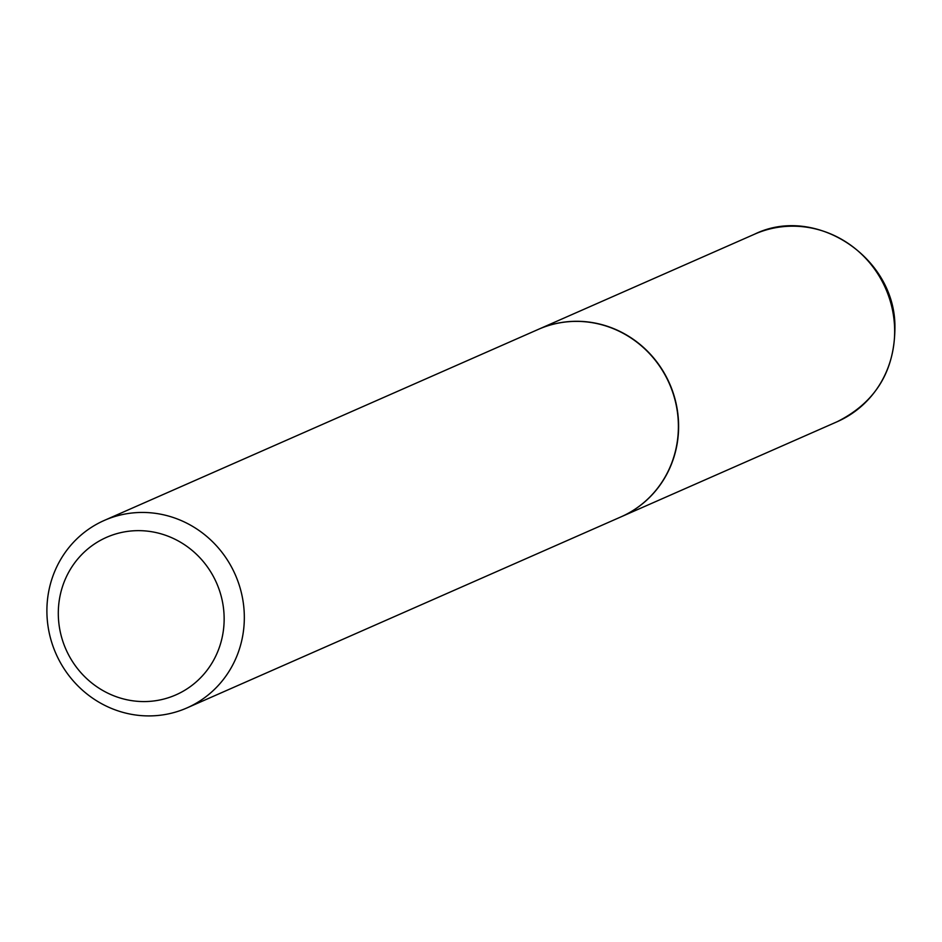 <?xml version="1.0" encoding="UTF-8"?>
<svg xmlns="http://www.w3.org/2000/svg" width="942" height="942" viewBox="0 0 942 942"><rect width="100%" height="100%" fill="white"/><g stroke="black" fill="none" stroke-linecap="round" stroke-linejoin="round"><path stroke-width="1.41" d="M621.061 516.84A102.454 97.98 -113.8 0 0 621.167 516.793A102.454 97.98 -113.8 0 0 678.405 419.779A102.454 97.98 -113.8 0 0 538.612 329.253A102.454 97.98 -113.8 0 0 538.506 329.3M186.893 707.948L620.955 516.887A102.454 97.98 -113.8 0 0 678.193 419.873A102.454 97.98 -113.8 0 0 538.4 329.347L104.338 520.408A102.454 97.98 -113.8 0 0 47.1 617.422A102.454 97.98 -113.8 0 0 186.893 707.948A102.454 97.98 -113.8 0 0 244.119 610.934A102.454 97.98 -113.8 0 0 104.338 520.408M223.972 613.383A86.063 82.307 -113.8 0 0 135.848 530.687A86.063 82.307 -113.8 0 0 58.475 618.835A86.063 82.307 -113.8 0 0 146.599 701.531A86.063 82.307 -113.8 0 0 223.972 613.383M894.453 324.684A102.454 97.98 -113.8 0 0 754.66 234.146C814.394 204.85 893.275 255.671 894.9 324.295C895.618 369.558 876.39 402.022 837.214 421.698A102.454 97.98 -113.8 0 0 894.453 324.684M754.66 234.146L538.612 329.253M837.214 421.698L621.167 516.793"/></g></svg>
